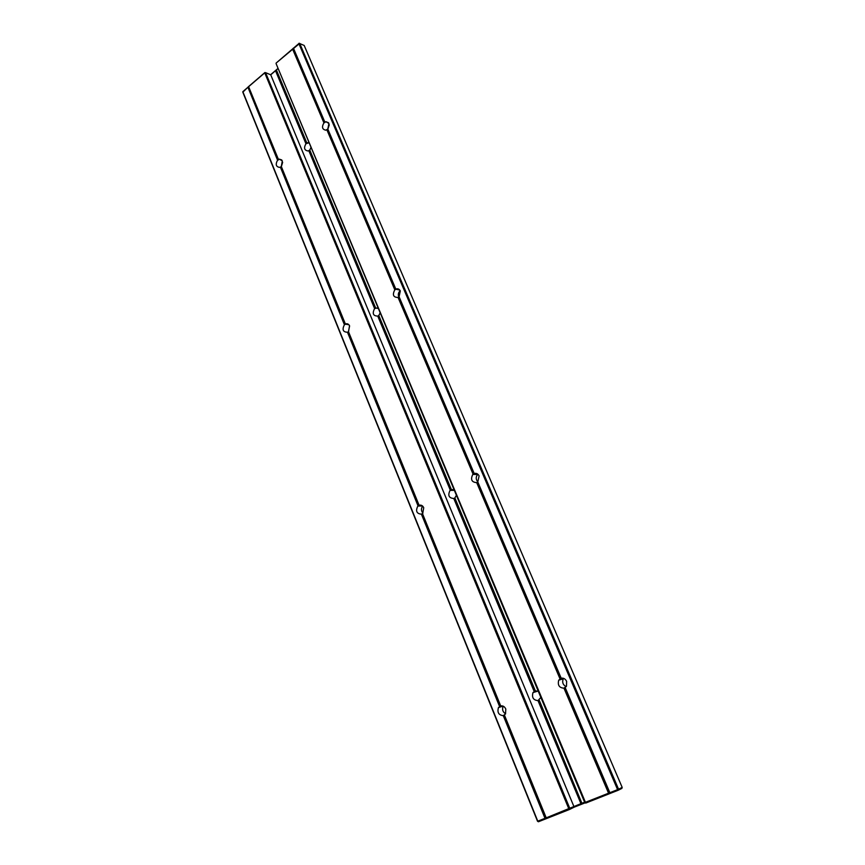 <?xml version="1.0" encoding="UTF-8"?>
<svg xmlns="http://www.w3.org/2000/svg" width="865" height="865" viewBox="0 0 865 865"><rect width="100%" height="100%" fill="white"/><g stroke="black" fill="none" stroke-linecap="round" stroke-linejoin="round"><path stroke-width="1.3" d="M561.19 678.214C563.558 677.825 565.364 678.874 566.629 681.35L566.488 686.183L563.969 688.183C559.233 687.837 557.482 685.166 558.725 680.16L561.19 678.214L477.794 481.967L476.68 482.605C471.674 482.27 470.376 479.545 472.777 474.442L474.204 473.512C476.345 472.928 477.977 473.739 479.113 475.945L477.794 481.967M563.569 678.344L563.256 678.82C561.958 682.301 562.942 684.918 566.175 686.669M540.874 697.449L537.987 700.596C533.337 700.185 531.672 697.525 532.981 692.595L535.305 690.811L538.289 691.276M503.279 715.636C498.683 715.16 497.083 712.468 498.467 707.559L500.684 705.894C502.911 705.548 504.619 706.597 505.798 709.03L505.538 713.939L503.279 715.636L545.004 818.322L537.771 821.177L242.827 91.658L247.931 87.268L277.568 160.198L279.319 159.138L282.336 160.901L281.222 166.858L279.536 167.378C275.978 166.761 275.319 164.372 277.568 160.198M503.214 706.175C501.916 709.387 502.706 711.938 505.593 713.83M477.88 474.236L477.621 474.474C475.685 477.037 475.772 479.513 477.88 481.892M395.824 289.105C397.781 288.359 399.273 288.975 400.3 290.954L398.97 297.225L398.051 297.441C393.294 297.43 392.213 294.879 394.808 289.807L395.824 289.105L327.803 129.047L325.856 130.183C322.234 129.49 321.585 127.047 323.921 122.862L325.921 121.706L328.949 123.468L327.803 129.047M400.181 290.705C398.235 292.608 397.814 294.781 398.949 297.225M329.273 124.82L327.77 129.49M456.406 495.267L454.698 498.218L453.768 498.489C448.881 498.099 447.638 495.396 450.038 490.401L451.368 489.547L454.082 489.709M380.178 312.795L378.654 315.855L377.746 316.071C373.129 316.006 372.091 313.498 374.61 308.535L378.07 307.767M311.032 147.288L309.67 150.413L307.886 150.953C304.307 150.305 303.658 147.893 305.94 143.741L309.119 142.714M421.417 514.178C416.627 513.724 415.427 511.02 417.827 506.079L419.093 505.279C421.125 504.738 422.671 505.56 423.731 507.723L422.726 513.345L421.417 514.178L499.538 706.424M422.671 506.133C420.985 508.534 421.071 510.869 422.931 513.14M347.471 332.214C342.962 332.117 341.945 329.608 344.411 324.699L345.384 324.029C347.233 323.337 348.649 323.964 349.611 325.921L348.368 331.998L347.471 332.214L418.044 505.884M349.536 325.737L348.584 331.403M282.65 162.35L281.547 165.961M565.202 687.632L609.847 792.697L609.857 793.54L608.56 793.205L584.783 802.569L585.735 803.077L276.086 63.632L584.783 802.569M299.031 43.25L304.188 45.467L622.184 787.399L618.562 789.215L299.701 43.369L276.119 63.08L298.847 43.574L617.588 789.637L609.847 792.697M293.44 48.202L324.851 122.106M399.079 296.749L474.204 473.512M564.953 687.848L609.857 793.54L618.237 790.232L621.87 788.415L622.184 787.399M293.192 48.267L324.775 122.603M327.749 129.609L395.683 289.494M398.97 297.225L473.998 473.793M563.969 688.183L608.56 793.205M292.554 48.97L323.921 122.862M326.873 129.793L394.808 289.807M398.051 297.441L473.09 474.15M504.241 715.312L546.269 818.658L569.527 809.467L569.83 808.472L265.587 72.649L270.723 74.801L276.378 69.968L306.848 143.017M278.065 68.367L276.14 70.011L306.772 143.482M309.702 149.872L375.594 307.864M309.67 150.413L375.475 308.232M378.74 315.39L451.368 489.547M378.654 315.855L451.184 489.806M454.839 497.872L535.305 690.811M454.698 498.218L535.046 690.919M538.949 700.272L582.199 804.007L580.934 803.672L546.215 817.847L546.269 818.658L545.004 818.322M539.165 700.055L582.199 804.007L585.237 802.807M453.768 498.489L534.127 691.351M377.746 316.071L450.297 490.174M308.794 150.597L374.61 308.535M275.513 70.714L305.94 143.741M270.723 74.801L574.165 807.175L582.199 804.007M537.987 700.596L580.934 803.672M280.346 167.042L344.411 324.699M247.931 87.268L248.569 86.576L278.411 159.939M281.222 166.858L345.276 324.397M348.368 331.998L418.93 505.517M422.347 513.907L500.457 706.002M264.939 72.519L248.569 86.576L278.454 159.484M281.244 166.329L345.384 324.029M348.433 331.555L419.093 505.279M422.466 513.583L500.684 705.894M584.632 802.201L582.177 803.174M585.735 803.077L609.857 793.54M276.378 69.968L278.108 68.486M248.569 86.576L242.816 92.187L537.522 821.242L538.43 821.75L537.522 821.242M276.14 70.011L270.594 74.747M574.165 807.175L569.527 809.467L568.867 808.894L264.744 72.844L248.785 86.543M504.436 715.117L546.215 817.847M538.43 821.75L546.269 818.658M617.588 789.637L618.237 790.232L618.562 789.215L617.588 789.637M477.631 482.335L560.909 678.333M476.68 482.605L559.979 678.765M563.256 678.82L558.725 680.16M537.943 691.092L532.981 692.595M503.106 706.132L498.467 707.559M477.621 474.474L472.777 474.442M399.803 290.078L395.802 289.17M328.516 122.722L325.921 121.706M454.352 490.347L450.038 490.401M378.383 308.502L375.561 307.94M309.324 143.201L307.799 142.649M422.455 505.928L417.827 506.079M348.887 324.743L345.351 324.126M281.774 159.971L279.319 159.138"/></g></svg>
